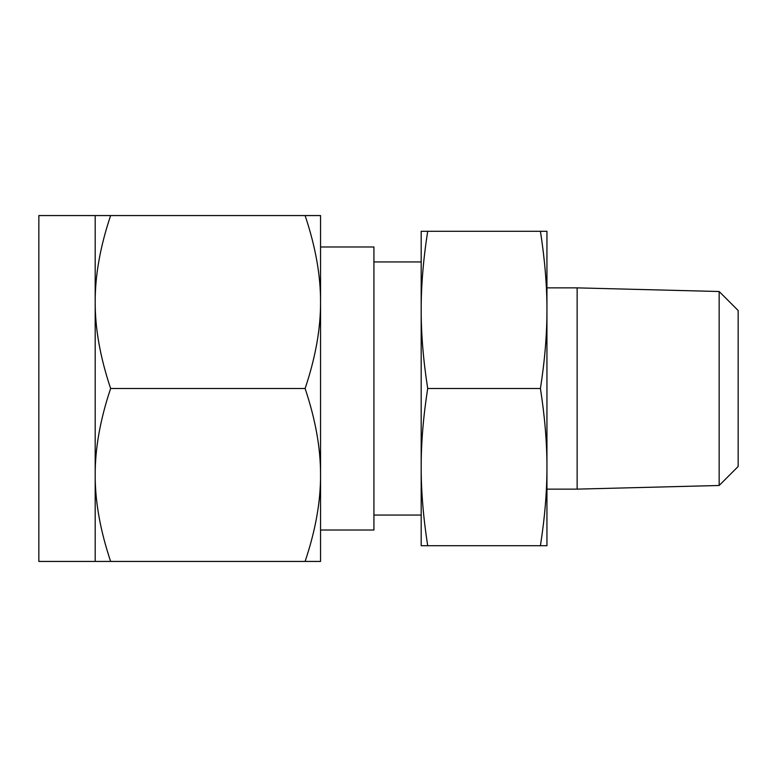 <?xml version="1.0" encoding="UTF-8"?>
<svg xmlns="http://www.w3.org/2000/svg" width="777" height="777" viewBox="0 0 777 777"><rect width="100%" height="100%" fill="white"/><g stroke="black" fill="none" stroke-linecap="round" stroke-linejoin="round"><path stroke-width="1.17" d="M427.7 231.303C423.31 259.421 421.144 285.625 421.183 309.906L421.183 231.303L546.94 231.303L546.94 309.906L546.94 287.869L577.136 287.869L577.136 489.131L546.94 489.131M546.94 309.906L546.94 545.697L540.423 545.697C544.813 517.579 546.989 491.375 546.94 467.094C546.989 442.929 544.813 416.734 540.423 388.5C544.813 360.382 546.989 334.188 546.94 309.906C546.989 285.732 544.813 259.537 540.423 231.303M719.152 291.511L738.15 310.509L738.15 466.491L719.152 485.489L719.152 291.511L577.136 287.869M427.7 545.697L421.183 545.697L421.183 309.906C421.144 334.071 423.31 360.266 427.7 388.5C423.31 416.618 421.144 442.812 421.183 467.094C421.144 491.268 423.31 517.463 427.7 545.697L540.423 545.697M427.7 388.5L540.423 388.5M421.183 309.906L421.183 388.5M421.183 467.094L421.183 515.054L373.922 515.054M320.551 530.021L373.922 530.021L373.922 246.979L320.551 246.979L320.551 561.441L305.108 561.441C315.511 530.506 320.658 501.68 320.551 474.97C320.658 448.387 315.511 419.561 305.108 388.5C315.511 357.566 320.658 328.739 320.551 302.03C320.658 275.447 315.511 246.62 305.108 215.559L110.635 215.559C100.233 246.494 95.085 275.32 95.192 302.03L95.192 215.559L110.635 215.559M95.192 215.559L38.85 215.559L38.85 561.441L95.192 561.441L95.192 302.03C95.085 328.613 100.233 357.439 110.635 388.5C100.233 419.434 95.085 448.261 95.192 474.97C95.085 501.553 100.233 530.38 110.635 561.441L95.192 561.441M320.551 388.5L320.551 474.97M305.108 215.559L320.551 215.559L320.551 302.03M305.108 561.441L110.635 561.441M305.108 388.5L110.635 388.5M719.152 485.489L577.136 489.131M421.183 261.946L373.922 261.946"/></g></svg>
